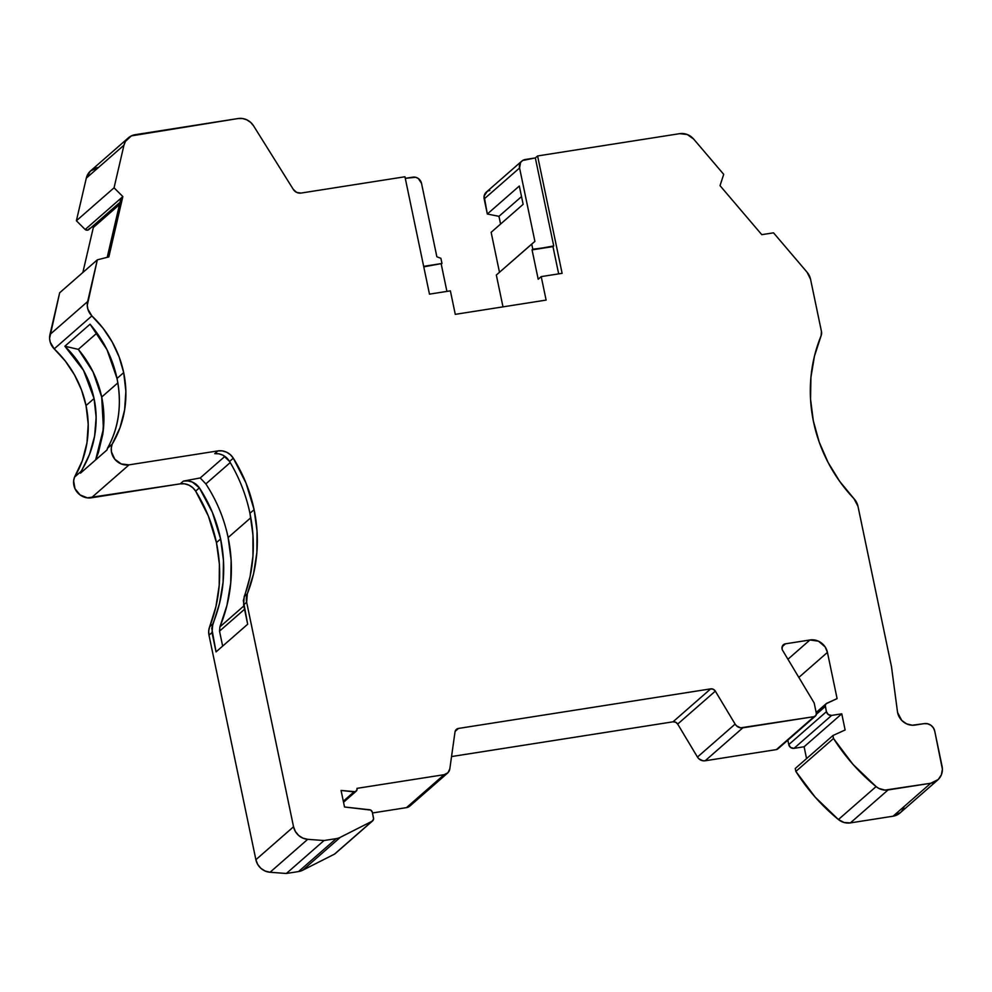 <?xml version="1.0" encoding="UTF-8"?>
<svg xmlns="http://www.w3.org/2000/svg" width="992" height="992" viewBox="0 0 992 992"><rect width="100%" height="100%" fill="white"/><g stroke="black" fill="none" stroke-linecap="round" stroke-linejoin="round"><path stroke-width="1.49" d="M214.83 453.642L217.905 450.914L129.047 464.851L121.272 463.958L114.812 459.222L111.464 451.955L111.29 448L112.17 444.193L120.007 427.701L124.62 409.87L125.872 391.294L123.69 372.62L117.006 378.473L112.952 363.841L107.012 349.717L99.324 336.412L90.061 324.198L64.864 346.233L75.107 357.604L83.489 370.289L89.863 384.04L94.066 398.536L86.031 405.554A104.123 98.332 48.8 0 0 54.213 348.862L91.872 315.915A104.123 98.332 -131.2 0 1 123.69 372.62L117.006 378.473L107.012 349.717L90.061 324.198L64.864 346.233L83.489 370.289L94.066 398.536L86.031 405.554L81.456 389.831L74.499 374.889L65.348 361.113L54.213 348.862L91.872 315.915A15.215 14.372 -131.2 0 1 87.631 301.556L49.972 334.49A15.215 14.372 48.8 0 0 54.213 348.862L50.22 342.141L49.6 338.309L59.669 292.764L97.328 259.83L59.669 292.764L49.972 334.49A15.215 14.372 48.8 0 0 54.213 348.862L91.872 315.915L87.879 309.194L87.259 305.362L97.328 259.83L59.669 292.764L49.972 334.49L87.631 301.556L97.328 259.83L108.822 256.928L122.847 196.577L85.176 229.512A3.038 2.877 48.8 0 0 88.92 229.512L120.007 202.306M94.066 398.536C99.088 424.353 94.736 448.644 81.034 471.423L74.512 477.14L82.348 460.648L86.961 442.816L88.214 424.241L86.031 405.554L94.066 398.536L96.137 417.297L94.612 436.133L89.516 454.373L80.464 473.172L107.012 449.946L107.471 448.297C113.274 437.894 116.932 426.882 118.457 415.264C120.069 403.074 119.586 390.811 117.006 378.473C112.654 358.236 103.664 340.144 90.061 324.198L64.864 346.233C79.955 360.89 89.689 378.324 94.066 398.536C96.646 410.886 96.832 423.41 94.612 436.133C92.516 448.248 87.99 460.003 81.034 471.423L74.512 477.14A104.123 98.332 48.8 0 0 86.031 405.554A104.123 98.332 48.8 0 0 54.213 348.862M220.608 538.954C226.498 568.143 223.894 596.514 212.784 624.042L209.659 626.77L215.934 606.583L219.195 585.528L219.368 564.051L216.442 542.599L220.608 538.954C223.584 553.152 224.403 567.536 223.088 582.118C221.824 596.291 218.389 610.266 212.784 624.042L209.659 626.77A152.148 143.679 48.8 0 0 216.442 542.599A152.148 143.679 48.8 0 0 195.647 491.127L199.38 487.853C209.684 503.651 216.764 520.688 220.608 538.954L216.442 542.599A152.148 143.679 48.8 0 0 195.647 491.127L199.38 487.853C209.684 503.651 216.764 520.688 220.608 538.954L216.442 542.599L208.357 516.026L195.647 491.127A15.215 14.372 48.8 0 0 180.246 483.848L183.384 481.108L187.972 480.934L192.423 482.087L196.354 484.468L199.38 487.853L212.412 512.48L220.608 538.954L223.46 560.468L223.088 582.118L219.505 603.458L211.755 628.234L216.045 651.893L247.678 624.228L243.325 600.606L250.034 576.761L252.96 556.004L252.923 534.688L249.947 513.298C246.09 495.02 239.308 477.735 229.574 461.441L233.306 458.18A152.148 143.679 -131.2 0 1 254.101 509.652L249.947 513.298C246.09 495.02 239.308 477.735 229.574 461.441L229.536 461.379M553.722 245.942L552.966 246.599L558.67 273.866L552.966 246.599L553.722 245.942L535.333 157.926L537.59 155.955L562.117 273.333L541.21 276.607L538.197 279.248L532.059 249.885L553.722 245.942L535.333 157.926L522.598 160.506L520.589 162.465L519.572 167.983L534.899 241.378L531.737 244.069L532.816 249.228L552.966 246.599L532.059 249.885L553.722 245.942L535.333 157.926L537.59 155.955L679.632 133.672A15.215 14.372 -131.2 0 1 693.644 139.054L723.714 174.344L720.018 185.64L761.769 234.658L773.537 232.835L807.079 272.23L773.537 232.835L761.769 234.658L720.018 185.64L723.714 174.344L720.018 185.64L761.769 234.658L773.537 232.835L807.079 272.23A15.215 14.372 -131.2 0 1 810.551 279.26L821.463 331.514A7.601 7.18 -131.2 0 1 821.078 335.817L814.457 356.14L810.923 377.394L810.538 399.119L813.328 420.856L819.218 442.11L828.084 462.458L839.74 481.442L853.938 498.654A15.215 14.372 -131.2 0 1 857.981 506.329L891.486 666.686L897.438 711.524A15.215 14.372 -131.2 0 0 897.636 712.64A15.215 14.372 -131.2 0 0 915.12 725.065L924.222 723.627L915.12 725.065A15.215 14.372 -131.2 0 1 897.636 712.64A15.215 14.372 -131.2 0 1 897.438 711.524L891.486 666.686L897.438 711.524A15.215 14.372 -131.2 0 0 897.636 712.64L901.765 720.415L906.589 723.85L912.243 725.226L924.222 723.627A9.126 8.618 -131.2 0 1 934.724 731.079L942.4 769.222L941.358 774.851L938.221 779.526L930.732 783.258L884.914 790.103L878.788 788.38L876.085 786.582L852.872 764.237L833.516 738.482L832.908 735.543L845.134 729.976L841.762 713.818L831.668 715.406L794.009 748.352L804.103 746.765L841.762 713.818L831.668 715.406A4.563 4.315 -131.2 0 1 826.423 711.686L788.764 744.62A4.563 4.315 48.8 0 0 794.009 748.352L804.103 746.765L841.762 713.818L831.668 715.406L794.009 748.352L790.686 747.534L788.764 744.62A4.563 4.315 48.8 0 0 794.009 748.352L804.103 746.765L806.57 758.582L804.103 746.765L841.762 713.818L845.134 729.976L841.762 713.818M778.261 748.414L814.06 716.658L740.602 727.83L736.572 725.884L735.122 724.11L715.331 691.126L677.672 724.073A4.563 4.315 48.8 0 0 673.01 721.816L710.669 688.87A4.563 4.315 -131.2 0 1 715.331 691.126L677.672 724.073L697.463 757.057A7.514 7.093 48.8 0 0 705.151 760.777L742.81 727.83A7.514 7.093 -131.2 0 1 735.122 724.11L697.463 757.057A7.514 7.093 48.8 0 0 705.151 760.777L776.401 749.592L814.06 716.658A3.038 2.877 -131.2 0 0 816.329 713.26L815.92 715.468L814.06 716.658A3.038 2.877 -131.2 0 0 816.329 713.26L814.184 702.993L816.329 713.26L814.184 702.993L782.614 650.368A4.563 4.315 -131.2 0 1 785.453 643.82L782.663 645.594L782.043 648.904A4.563 4.315 -131.2 0 0 782.614 650.368A4.563 4.315 -131.2 0 1 785.453 643.82L782.13 646.734L785.453 643.82L809.956 639.976L787.933 659.246L809.956 639.976A15.215 14.372 -131.2 0 1 827.44 652.401L798.845 677.412L827.44 652.401L825.17 646.958L818.487 641.192L809.956 639.976L787.933 659.246M117.837 382.912L101.692 397.036L103.887 415.586L102.784 434.248L98.431 452.451L95.629 459.904L102.784 434.248C104.606 421.65 104.247 409.25 101.692 397.036L117.837 382.912L101.692 397.036L93.012 371.826L78.306 349.37L96.993 333.014M243.858 605.951L219.914 626.882L219.53 631.148L219.914 626.882L243.858 605.951L219.914 626.882C225.804 612.424 229.412 597.742 230.739 582.874C232.128 567.56 231.26 552.445 228.135 537.54L250.802 517.725L228.135 537.54C224.093 518.357 216.665 500.476 205.852 483.898L230.243 462.557L205.852 483.898L200.21 477.958L183.384 481.108L187.972 480.934L192.423 482.087L199.38 487.853L195.647 491.127L192.708 487.642L188.926 485.15L184.648 483.836L180.246 483.848L183.384 481.108C190.092 480.202 195.424 482.447 199.38 487.853M451.546 756.561L673.01 721.816A4.563 4.315 48.8 0 1 677.672 724.073L675.651 722.226L673.01 721.816L451.546 756.561L673.01 721.816L710.669 688.87A4.563 4.315 -131.2 0 1 715.331 691.126L677.672 724.073L697.463 757.057L735.122 724.11L697.463 757.057L698.914 758.83L702.944 760.777L705.151 760.777L742.81 727.83L705.151 760.777L776.401 749.592L814.06 716.658L742.81 727.83A7.514 7.093 -131.2 0 1 735.122 724.11L715.331 691.126L713.31 689.279L710.669 688.87L458.465 728.438A4.563 4.315 -131.2 0 0 455.006 731.972L449.81 768.874L455.006 731.972A4.563 4.315 -131.2 0 1 458.465 728.438L456.146 729.628L455.006 731.972L449.81 768.874A7.514 7.093 -131.2 0 1 444.118 774.69L356.996 788.355A3.038 2.877 -131.2 0 1 353.983 791.876L343.306 801.214L353.983 791.876L341.062 790.45L344.522 806.992L369.88 809.782A3.013 2.852 -131.2 0 1 372.322 812.212L373.55 818.09A3.05 2.889 -131.2 0 1 372.099 821.215L334.44 854.162A3.05 2.889 48.8 0 0 335.011 853.777L372.67 820.843M794.009 748.352L831.668 715.406L828.345 714.6L826.423 711.686L788.764 744.62L787.834 740.168L788.764 744.62L826.423 711.686L825.332 706.416L816.379 714.252L825.332 706.416A3.038 2.877 -131.2 0 1 826.869 703.241L837.099 698.591L827.44 652.401L798.845 677.412M250.802 517.725L228.135 537.54L231.136 560.133L230.739 582.874L226.982 605.281L219.914 626.882L219.53 631.148L244.54 609.262L219.53 631.148L222.654 646.114L219.53 631.148L244.54 609.262M227.453 458.614L226.002 457.225M223.163 455.291L218.91 453.79M833.516 738.482A190.514 179.924 -131.2 0 0 876.085 786.582A190.514 179.924 -131.2 0 1 833.516 738.482L795.857 771.429A190.514 179.924 48.8 0 0 838.414 819.528A15.215 14.372 48.8 0 0 850.392 822.901L893.073 816.205L930.732 783.258A15.215 14.372 -131.2 0 0 942.078 766.32L934.724 731.079A9.126 8.618 -131.2 0 0 924.222 723.627L927.681 723.788L930.88 725.251L933.36 727.818L934.724 731.079L942.078 766.32A15.215 14.372 -131.2 0 1 937.676 780.034A15.215 14.372 -131.2 0 1 930.732 783.258L888.051 789.954A15.215 14.372 -131.2 0 1 876.085 786.582L838.414 819.528A15.215 14.372 48.8 0 0 850.392 822.901L888.051 789.954A15.215 14.372 -131.2 0 1 876.085 786.582L838.414 819.528L815.213 797.184L795.857 771.429L795.249 768.49L832.908 735.543L845.134 729.976L832.908 735.543L795.249 768.49L795.857 771.429L833.516 738.482L832.908 735.543L795.249 768.49L795.857 771.429L833.516 738.482L832.908 735.543M286.366 873.481L298.542 871.571L336.214 838.624L324.024 840.534L286.366 873.481L298.542 871.571L336.214 838.624L324.024 840.534L286.366 873.481L298.542 871.571A15.215 14.372 48.8 0 0 302.684 870.232L340.343 837.298A15.215 14.372 -131.2 0 1 336.214 838.624L324.024 840.534L307.718 839.319L270.06 872.266L286.366 873.481L270.06 872.266L265.211 871.075L260.933 868.36L257.709 864.429L255.886 859.717A15.215 14.372 48.8 0 0 270.06 872.266L286.366 873.481L324.024 840.534L307.718 839.319A15.215 14.372 -131.2 0 1 293.545 826.77L255.886 859.717A15.215 14.372 48.8 0 0 270.06 872.266L307.718 839.319L302.87 838.128L298.592 835.413L295.368 831.482L293.545 826.77L246.648 602.243A15.215 14.372 -131.2 0 1 247.318 593.824L244.206 596.552C249.116 583.383 252.03 569.867 252.96 556.004C253.915 541.719 252.91 527.496 249.947 513.298L254.101 509.652A152.148 143.679 -131.2 0 1 247.318 593.824L244.206 596.552C253.94 570.226 255.849 542.475 249.947 513.298L254.101 509.652L246.016 483.079L233.306 458.18L230.367 454.708L226.585 452.203L222.307 450.901L217.905 450.914A15.215 14.372 -131.2 0 1 233.306 458.18A152.148 143.679 -131.2 0 1 254.101 509.652A152.148 143.679 -131.2 0 1 247.318 593.824L253.592 573.649L256.854 552.594L257.027 531.104L254.101 509.652M423.658 266.352L441.986 263.475L423.77 266.873M500.576 224.056L498.964 216.33L500.576 224.056L498.964 216.33L521.532 196.59L498.964 216.33L487.32 214.024L519.324 186.025L523.144 204.315L491.139 232.314L499.484 272.279L491.139 232.314L523.144 204.315L491.139 232.314L499.484 272.279M85.176 229.512A3.038 2.877 48.8 0 0 89.714 228.296L87.829 230.094L85.176 229.512L76.396 220.757L114.055 187.81L122.847 196.577L108.822 256.928L97.328 259.83L108.822 256.928L122.847 196.577L120.962 198.226L107.223 257.325L120.962 198.226L85.176 229.512L76.396 220.757L114.055 187.81L122.847 196.577L85.176 229.512L76.396 220.757L86.304 178.138L123.963 145.204A15.215 14.372 -131.2 0 1 128.315 137.9A15.215 14.372 -131.2 0 1 135.259 134.676L238.13 118.532A15.215 14.372 -131.2 0 1 253.543 125.81L293.322 189.422L296.682 192.423L301.035 193.068A7.601 7.18 -131.2 0 1 293.322 189.422L253.543 125.81L293.322 189.422A7.601 7.18 -131.2 0 0 301.035 193.068L404.947 176.762L429.474 294.14L404.947 176.762L301.035 193.068L404.947 176.762L429.474 294.14L450.38 290.854L429.474 294.14L450.38 290.854L455.278 314.352L546.121 300.092L541.21 276.607L538.197 279.248L532.059 249.885L532.816 249.228L531.737 244.069L496.335 275.032L502.994 306.863L496.335 275.032L531.737 244.069L532.816 249.228M705.151 760.777L776.401 749.592A3.038 2.877 48.8 0 0 777.79 748.948L815.461 716.001M673.01 721.816L710.669 688.87L458.465 728.438L455.142 731.352M410.266 805.69L406.46 807.637L372.484 812.969L406.46 807.637L444.118 774.69A7.514 7.093 -131.2 0 0 449.81 768.874L447.925 772.743L444.118 774.69L406.46 807.637A7.514 7.093 48.8 0 0 409.894 806.037L447.553 773.103M244.206 596.552L243.635 604.884L247.678 624.228L216.045 651.893L212.003 632.549L208.99 635.19L212.003 632.549L212.784 624.042L212.003 632.549L216.045 651.893L247.678 624.228L243.635 604.884L246.648 602.243L247.318 593.824L244.206 596.552L243.635 604.884L246.648 602.243A15.215 14.372 -131.2 0 1 247.318 593.824M219.914 626.882C231.582 597.978 234.323 568.193 228.135 537.54C224.093 518.357 216.665 500.476 205.852 483.898L200.21 477.958L224.899 456.37L200.21 477.958L183.384 481.108L200.21 477.958L224.899 456.37M233.306 458.18A15.215 14.372 -131.2 0 0 217.905 450.914L214.768 453.654C220.918 453.245 225.854 455.836 229.574 461.441L233.306 458.18L229.574 461.441L223.088 455.266L218.984 453.803L214.768 453.654L217.905 450.914L129.047 464.851A15.215 14.372 -131.2 0 1 114.812 459.222A15.215 14.372 -131.2 0 1 112.17 444.193L107.471 448.297C118.891 427.527 122.078 404.24 117.006 378.473L123.69 372.62L119.114 356.884L112.158 341.942L103.007 328.178L91.872 315.915A104.123 98.332 -131.2 0 1 123.69 372.62A104.123 98.332 48.8 0 1 112.17 444.193L107.471 448.297L107.012 449.946L80.464 473.172L81.034 471.423L74.512 477.14A15.215 14.372 48.8 0 0 77.153 492.156A15.215 14.372 48.8 0 0 91.388 497.798L129.047 464.851A15.215 14.372 -131.2 0 1 114.812 459.222A15.215 14.372 -131.2 0 1 112.17 444.193A104.123 98.332 48.8 0 0 123.69 372.62M113.559 435.128L115.58 428.928M119.387 400.644L119.077 392.981M64.864 346.233L78.306 349.37L86.366 360.158L93.012 371.826L98.146 384.177L101.692 397.036C97.91 379.316 90.123 363.419 78.306 349.37L64.864 346.233L78.306 349.37M92.343 226.511L93.322 227.49L92.343 226.511L93.322 227.49L119.474 204.6L93.322 227.49L82.857 272.478L93.322 227.49L119.474 204.6M128.315 137.9L90.644 170.847A15.215 14.372 48.8 0 0 86.304 178.138L123.963 145.204L125.463 141.372L131.353 135.892L238.13 118.532L242.532 118.519L246.822 119.834L250.604 122.338L253.543 125.81A15.215 14.372 -131.2 0 0 238.13 118.532L135.259 134.676A15.215 14.372 -131.2 0 0 123.963 145.204L114.055 187.81L123.963 145.204L86.304 178.138L90.334 171.132L97.6 167.611A15.215 14.372 48.8 0 0 86.304 178.138L76.396 220.757L114.055 187.81L122.847 196.577M405.269 178.337L412.784 177.159A7.601 7.18 -131.2 0 1 421.526 183.359L418.326 178.51L415.66 177.283L405.269 178.337L412.784 177.159A7.601 7.18 -131.2 0 1 421.526 183.359L436.852 256.767L421.526 183.359L436.852 256.767L440.907 258.317L436.852 256.767L440.907 258.317L441.986 263.475L440.907 258.317L441.986 263.475L441.229 264.132L446.921 291.4L441.229 264.132L441.986 263.475M552.966 246.599L532.059 249.885L552.966 246.599L558.67 273.866M537.59 155.955L679.632 133.672L537.59 155.955L562.117 273.333L537.59 155.955L535.333 157.926L525.239 159.514A7.601 7.18 48.8 0 0 519.572 167.983L534.899 241.378L496.335 275.032L502.994 306.863M521.767 161.126L486.365 192.088A7.601 7.18 48.8 0 0 484.17 198.946L519.572 167.983L534.899 241.378L531.737 244.069M807.079 272.23L810.551 279.26L821.463 331.514L821.078 335.817A152.148 143.679 48.8 0 0 853.938 498.654L857.981 506.329L891.486 666.686L857.981 506.329A15.215 14.372 -131.2 0 0 853.938 498.654A152.148 143.679 48.8 0 1 821.078 335.817A7.601 7.18 -131.2 0 0 821.463 331.514L810.551 279.26A15.215 14.372 -131.2 0 0 807.079 272.23M831.668 715.406A4.563 4.315 -131.2 0 1 826.423 711.686L825.282 705.448L826.1 703.774L837.099 698.591L827.44 652.401A15.215 14.372 -131.2 0 0 809.956 639.976L785.453 643.82L782.13 646.734M372.484 812.969L406.46 807.637L444.118 774.69L356.996 788.355L357.021 789.731L355.334 791.703L341.062 790.45L344.522 806.992L370.723 810.08L372.322 812.212L373.6 819.032L372.099 821.215L340.343 837.298A15.215 14.372 -131.2 0 1 336.214 838.624L298.542 871.571A15.215 14.372 48.8 0 0 302.684 870.232L334.44 854.162A3.05 2.889 48.8 0 0 335.457 853.269M541.21 276.607L562.117 273.333L541.21 276.607L546.121 300.092L455.278 314.352L450.38 290.854L455.278 314.352L546.121 300.092L541.21 276.607L538.197 279.248L532.059 249.885M679.632 133.672L687.245 134.503L693.644 139.054L723.714 174.344L693.644 139.054A15.215 14.372 -131.2 0 0 679.632 133.672M900.562 812.473L893.073 816.205L850.392 822.901L888.051 789.954L930.732 783.258L893.073 816.205A15.215 14.372 48.8 0 0 900.017 812.969L937.676 780.034M343.306 801.214L353.983 791.876L341.062 790.45L344.522 806.992L369.88 809.782A3.013 2.852 -131.2 0 1 372.322 812.212L373.55 818.09A3.05 2.889 -131.2 0 1 372.099 821.215L335.172 853.616M298.542 871.571A15.215 14.372 48.8 0 0 302.684 870.232L334.44 854.162L372.099 821.215L340.343 837.298A15.215 14.372 -131.2 0 1 336.214 838.624M302.684 870.232L340.343 837.298L302.684 870.232L334.44 854.162M324.024 840.534L307.718 839.319A15.215 14.372 -131.2 0 1 293.545 826.77L246.648 602.243L243.635 604.884M212.003 632.549L208.99 635.19L255.886 859.717L293.545 826.77L255.886 859.717L208.99 635.19L208.704 630.9L209.659 626.77A15.215 14.372 48.8 0 0 208.99 635.19L255.886 859.717M195.647 491.127A15.215 14.372 48.8 0 0 180.246 483.848L91.388 497.798L129.047 464.851L217.905 450.914M521.532 196.59L498.964 216.33L487.32 214.024L484.17 198.946L519.572 167.983A7.601 7.18 48.8 0 1 525.239 159.514L535.333 157.926M498.964 216.33L487.32 214.024L519.324 186.025L523.144 204.315L519.324 186.025L487.32 214.024L484.133 196.056L487.196 191.468M903.687 807.798L902.36 810.303M888.051 789.954L850.392 822.901L844.118 822.504L838.414 819.528L876.085 786.582M183.384 481.108L180.246 483.848L87.47 497.872L80.092 494.946L75.008 488.734L73.631 480.946L74.512 477.14A104.123 98.332 48.8 0 0 86.031 405.554M200.21 477.958L205.852 483.898L230.243 462.557M804.103 746.765L806.57 758.582M787.834 740.168L788.764 744.62M826.423 711.686L825.332 706.416L816.379 714.252M785.453 643.82L809.956 639.976M825.332 706.416A3.038 2.877 -131.2 0 1 826.869 703.241L837.099 698.591L827.44 652.401M219.53 631.148L222.654 646.114M307.718 839.319L270.06 872.266M95.629 459.904L103.453 428.767L101.692 397.036M120.962 198.226L107.223 257.325M776.401 749.592A3.038 2.877 48.8 0 0 778.621 747.658M444.118 774.69L356.996 788.355A3.038 2.877 -131.2 0 1 353.983 791.876M112.17 444.193L107.471 448.297L107.012 449.946L80.464 473.172L81.034 471.423M91.872 315.915A15.215 14.372 -131.2 0 1 87.631 301.556L49.972 334.49M446.921 291.4L441.229 264.132M489.837 190.476A7.601 7.18 48.8 0 0 484.17 198.946L519.572 167.983M814.06 716.658L742.81 727.83M735.122 724.11L715.331 691.126M710.669 688.87L458.465 728.438M372.099 821.215L340.343 837.298M293.545 826.77L246.648 602.243M87.631 301.556L97.328 259.83M114.055 187.81L123.963 145.204M930.732 783.258L893.073 816.205A15.215 14.372 48.8 0 0 904.146 806.508M795.857 771.429A190.514 179.924 48.8 0 0 838.414 819.528M677.672 724.073L697.463 757.057M212.784 624.042L209.659 626.77A15.215 14.372 48.8 0 0 208.99 635.19M209.659 626.77A152.148 143.679 48.8 0 0 216.442 542.599M180.246 483.848L91.388 497.798L129.047 464.851M74.512 477.14A15.215 14.372 48.8 0 0 77.153 492.156A15.215 14.372 48.8 0 0 91.388 497.798M93.322 227.49L82.857 272.478M76.396 220.757L86.304 178.138M487.32 214.024L484.17 198.946M850.392 822.901L893.073 816.205M826.2 703.688L816.168 712.454M356.091 791.256L343.53 802.255"/></g></svg>
